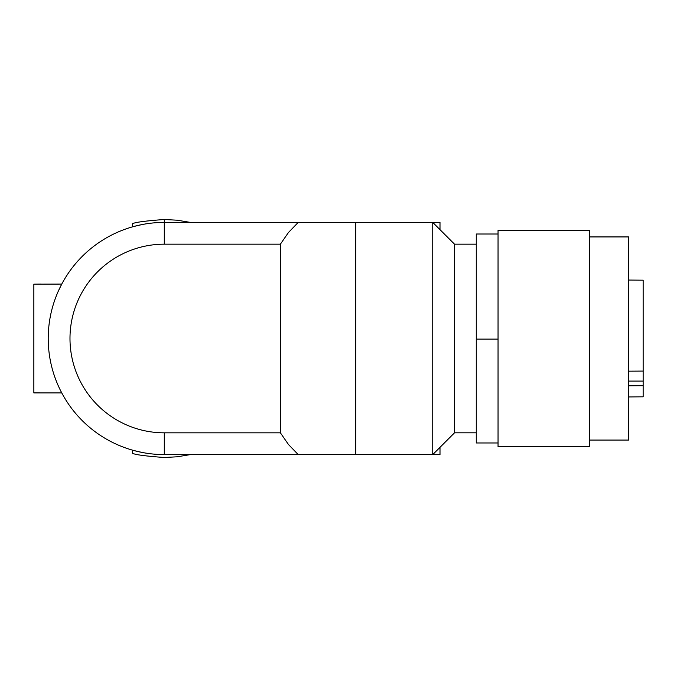 <?xml version="1.0" encoding="UTF-8"?>
<svg xmlns="http://www.w3.org/2000/svg" width="677" height="677" viewBox="0 0 677 677"><rect width="100%" height="100%" fill="white"/><g stroke="black" fill="none" stroke-linecap="round" stroke-linejoin="round"><path stroke-width="1.02" d="M58.366 291.034L61.759 284.086L58.366 291.034M161.786 454.555L164.299 454.589A116.089 116.089 0 0 1 48.219 338.5A116.089 116.089 0 0 1 164.299 222.411L161.786 222.445M142.043 224.569L134.071 226.423L142.043 224.569M142.077 452.439L134.114 450.594L142.077 452.439M476.278 432.815L454.512 432.815L432.747 454.589L432.747 222.411L298.193 222.411L288.41 232.575L280.388 244.177L164.299 244.177L164.299 222.411L298.193 222.411M454.512 432.823L454.512 244.177L432.747 222.411L439.999 222.411L439.999 229.672M439.999 447.328L439.999 454.589L164.299 454.589L164.299 432.823A94.323 94.323 0 0 1 69.985 338.5A94.323 94.323 0 0 1 164.299 244.177M280.388 244.177L280.388 432.823L164.299 432.823M280.388 432.823L288.41 444.425L298.193 454.589M164.299 219.5L177.196 220.203L190.482 222.411L177.196 220.203L164.299 219.5C144.903 220.93 134.266 222.386 132.379 223.859C134.266 222.386 144.903 220.93 164.299 219.5C144.903 220.93 134.266 222.386 132.379 223.859C134.266 222.386 144.903 220.93 164.299 219.5L164.299 222.411M164.299 457.5C144.903 456.07 134.266 454.614 132.379 453.141C134.266 454.614 144.903 456.07 164.299 457.5L177.188 456.797L190.482 454.589L177.188 456.797L164.299 457.5M61.759 284.086L33.85 284.162L33.85 392.914L41.102 392.914L33.85 392.838M41.102 392.914L61.759 392.914M41.102 284.086L33.85 284.162M454.512 244.177L476.278 244.177M498.044 234.014L476.278 234.014L476.278 339.118L498.044 339.118M498.044 442.978L476.278 442.978L476.278 339.118M589.464 236.925L628.637 236.925L628.637 440.067L589.464 440.067M628.637 371.174L643.15 371.081L643.15 280.185L628.637 280.058M628.637 396.942L643.15 396.815L643.15 385.695L628.637 385.788M628.637 381.083L643.15 381.083L643.15 371.081M643.15 381.083L643.15 385.695M589.464 446.6L589.464 230.4L498.044 230.4L498.044 446.6L589.464 446.6M355.78 454.589L355.78 222.411M132.379 453.141L132.421 450.12M132.379 223.859L132.379 226.888"/></g></svg>
